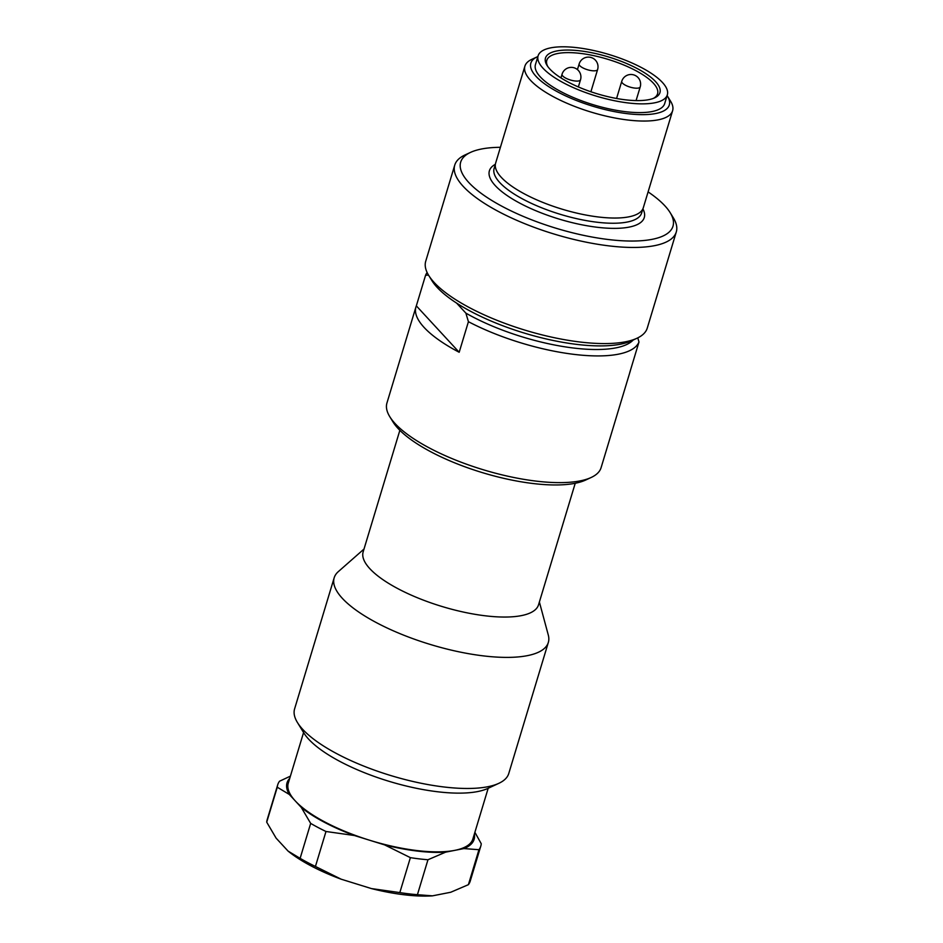 <?xml version="1.0" encoding="UTF-8"?>
<svg xmlns="http://www.w3.org/2000/svg" width="943" height="943" viewBox="0 0 943 943"><rect width="100%" height="100%" fill="white"/><g stroke="black" fill="none" stroke-linecap="round" stroke-linejoin="round"><path stroke-width="1.41" d="M474.895 832.304L481.236 843.714A106.064 34.184 -163.2 0 1 480.789 846.119L470.239 881.068A106.064 34.184 -163.2 0 1 468.4 884.675L450.73 892.255L432.448 895.85A97.718 31.484 -163.2 0 1 371.436 888.577L341.189 879.206A97.718 31.484 -163.2 0 1 288.087 851.105L276.11 838.138L266.716 822.166L277.266 787.216L289.301 794.454L301.277 807.42L310.671 823.392L300.122 858.342L288.087 851.105M480.789 846.119A106.064 34.184 -163.2 0 1 478.95 849.714L468.4 884.675M474.353 834.083A97.718 31.484 -163.2 0 1 463.921 848.57L478.95 849.714M432.448 895.85L417.419 894.695A106.064 34.184 -163.2 0 1 399.82 892.597L371.436 888.577M341.189 879.206L315.434 866.452A106.064 34.184 -163.2 0 1 300.122 858.342M315.434 866.452L325.983 831.49A106.064 34.184 -163.2 0 1 310.671 823.392M325.983 831.49L354.379 835.51A97.718 31.484 -163.2 0 1 301.277 807.42M417.419 894.695L427.969 859.745L445.638 852.154L454.785 850.362A96.422 31.072 -163.2 0 1 369.503 840.201L384.626 844.893L410.382 857.647L399.82 892.597M445.638 852.154A97.718 31.484 -163.2 0 1 384.626 844.893M488.191 788.254L472.879 838.964A96.422 31.072 -163.2 0 1 454.785 850.362L463.921 848.57M354.379 835.51L369.503 840.201A96.422 31.072 -163.2 0 1 295.289 800.937A96.422 31.072 -163.2 0 1 288.263 783.22L303.575 732.522M539.384 601.999L548.284 635.028A111.852 36.046 -163.2 0 1 548.331 642.442L508.76 773.519A111.852 36.046 -163.2 0 1 498.812 783.338L487.802 788.442A102.209 32.934 -163.2 0 1 397.05 783.633A102.209 32.934 -163.2 0 1 308.644 739.159A102.209 32.934 -163.2 0 1 303.799 732.888L297.446 722.538A111.852 36.046 -163.2 0 1 294.605 708.865L334.176 577.788A111.852 36.046 -163.2 0 1 338.313 571.635L363.998 549.05M498.812 783.338A111.852 36.046 -163.2 0 1 399.502 778.069A111.852 36.046 -163.2 0 1 302.75 729.399A111.852 36.046 -163.2 0 1 297.446 722.538M548.331 642.442A111.852 36.046 -163.2 0 1 457.697 651.554A111.852 36.046 -163.2 0 1 342.333 598.333A111.852 36.046 -163.2 0 1 334.176 577.788M575.23 483.276L538.536 604.805A91.601 29.516 -163.2 0 1 464.321 612.266A91.601 29.516 -163.2 0 1 369.833 568.676A91.601 29.516 -163.2 0 1 363.161 551.855L399.856 430.314M266.716 822.166A106.064 34.184 -163.2 0 1 267.164 819.762L277.714 784.812A106.064 34.184 -163.2 0 1 279.552 781.205L290.397 776.16M277.266 787.216A106.064 34.184 -163.2 0 1 277.714 784.812M289.301 794.454A97.718 31.484 -163.2 0 1 289.737 778.34M427.969 859.745A106.064 34.184 -163.2 0 1 410.382 857.647M389.789 416.7L392.96 421.875A107.03 34.49 16.8 0 0 398.04 428.44A107.03 34.49 16.8 0 0 490.619 475.013A107.03 34.49 16.8 0 0 585.65 480.046L591.155 477.488A111.852 36.046 -163.2 0 1 491.845 472.231A111.852 36.046 -163.2 0 1 395.093 423.56A111.852 36.046 -163.2 0 1 389.789 416.7A111.852 36.046 -163.2 0 1 386.936 403.015L415.957 306.899A111.852 36.046 -163.2 0 1 416.334 305.862L425.564 275.273L428.499 275.085M630.384 370.481A111.852 36.046 -163.2 0 1 630.113 371.554L601.092 467.681A111.852 36.046 -163.2 0 1 591.155 477.488M630.113 371.554A111.852 36.046 -163.2 0 1 629.747 372.591L638.977 342.014A111.852 36.046 -163.2 0 1 468.423 321.693L459.182 352.269A111.852 36.046 -163.2 0 1 424.114 327.445A111.852 36.046 -163.2 0 1 415.957 306.899M459.182 352.269L416.334 305.862M425.564 275.273A111.852 36.046 -163.2 0 1 427.132 272.527M456.601 303.092L465.877 313.135L468.423 321.693M633.225 339.999A107.03 34.49 -163.2 0 1 465.877 313.135M648.1 191.889A110.885 35.74 -163.2 0 1 670.167 212.658L673.337 217.833A115.706 37.284 -163.2 0 1 676.284 231.978L647.263 328.105A115.706 37.284 -163.2 0 1 636.973 338.254L631.468 340.812A110.885 35.74 -163.2 0 1 577.092 344.431A110.885 35.74 -163.2 0 1 437.104 287.344A110.885 35.74 -163.2 0 1 431.847 280.543L428.676 275.368A115.706 37.284 -163.2 0 1 425.729 261.223L454.75 165.096A115.706 37.284 -163.2 0 1 465.029 154.947L470.533 152.389A110.885 35.74 -163.2 0 1 500.403 147.297M636.973 338.254A115.706 37.284 -163.2 0 1 580.228 342.038A115.706 37.284 -163.2 0 1 434.157 282.464A115.706 37.284 -163.2 0 1 428.676 275.368M676.284 231.978A115.706 37.284 -163.2 0 1 609.249 245.911A115.706 37.284 -163.2 0 1 463.178 186.349A115.706 37.284 -163.2 0 1 454.75 165.096M670.167 212.658A110.885 35.74 -163.2 0 1 608.754 239.569A110.885 35.74 -163.2 0 1 468.765 182.482A110.885 35.74 -163.2 0 1 470.533 152.389M667.114 95.561A72.316 23.304 -163.2 0 1 667.467 96.127L670.638 101.302A77.137 24.86 -163.2 0 1 672.607 110.732L643.315 207.731A77.137 24.86 -163.2 0 1 580.817 214.014A77.137 24.86 -163.2 0 1 501.252 177.308A77.137 24.86 -163.2 0 1 495.629 163.139L524.909 66.14A77.137 24.86 -163.2 0 1 531.769 59.374L537.274 56.816A72.316 23.304 -163.2 0 1 537.875 56.545M672.607 110.732A77.137 24.86 -163.2 0 1 627.92 120.02A77.137 24.86 -163.2 0 1 530.532 80.308A77.137 24.86 -163.2 0 1 524.909 66.14M667.467 96.127A72.316 23.304 -163.2 0 1 627.413 113.679A72.316 23.304 -163.2 0 1 536.119 76.442A72.316 23.304 -163.2 0 1 537.274 56.816M667.326 94.842L664.685 103.577A67.495 21.748 -163.2 0 1 610.003 109.082A67.495 21.748 -163.2 0 1 540.374 76.961A67.495 21.748 -163.2 0 1 535.459 64.56L538.099 55.826A67.495 21.748 -163.2 0 1 592.793 50.321A67.495 21.748 -163.2 0 1 662.41 82.442A67.495 21.748 -163.2 0 1 667.326 94.842A67.495 21.748 -163.2 0 1 612.632 100.335A67.495 21.748 -163.2 0 1 543.015 68.214A67.495 21.748 -163.2 0 1 538.099 55.826M580.11 50.851A59.786 19.261 -163.2 0 1 655.585 81.628A59.786 19.261 -163.2 0 1 654.631 97.86A59.786 19.261 -163.2 0 1 625.315 99.805A59.786 19.261 -163.2 0 1 547.011 65.362A59.786 19.261 -163.2 0 1 580.11 50.851M547.706 66.411A57.853 18.648 -163.2 0 1 546.799 60.352A57.853 18.648 -163.2 0 1 580.31 53.386A57.853 18.648 -163.2 0 1 653.358 83.173A57.853 18.648 -163.2 0 1 657.566 93.793A57.853 18.648 -163.2 0 1 653.464 98.343M638.977 342.014L637.798 337.865M642.89 208.839A80.898 26.074 -163.2 0 1 590.448 226.332A80.898 26.074 -163.2 0 1 495.287 185.641A80.898 26.074 -163.2 0 1 495.37 164.294M495.358 164.353L494.132 168.408A77.043 24.824 16.8 0 0 499.755 182.553A77.043 24.824 16.8 0 0 579.214 219.224A77.043 24.824 16.8 0 0 641.641 212.941L642.867 208.886M597.603 69.546A9.642 3.112 -163.2 0 1 592.015 70.701A9.642 3.112 -163.2 0 1 579.839 65.739A9.642 3.112 -163.2 0 1 579.143 63.971A9.642 9.642 0 0 1 589.516 57.181A9.642 9.642 0 0 1 597.603 69.546L590.896 91.766M640.214 86.921A9.642 3.112 -163.2 0 1 634.627 88.076A9.642 3.112 -163.2 0 1 622.451 83.114A9.642 3.112 -163.2 0 1 621.743 81.346A9.642 9.642 0 0 1 632.116 74.556A9.642 9.642 0 0 1 640.214 86.921L636.077 100.583M580.511 79.801A9.642 3.112 -163.2 0 1 574.924 80.968A9.642 3.112 -163.2 0 1 562.759 76.006A9.642 3.112 -163.2 0 1 562.052 74.226A9.642 9.642 0 0 1 572.425 67.436A9.642 9.642 0 0 1 580.511 79.801L578.354 86.945M577.446 69.593L579.143 63.971M616.569 98.485L621.743 81.346M560.944 77.904L562.052 74.226"/></g></svg>
